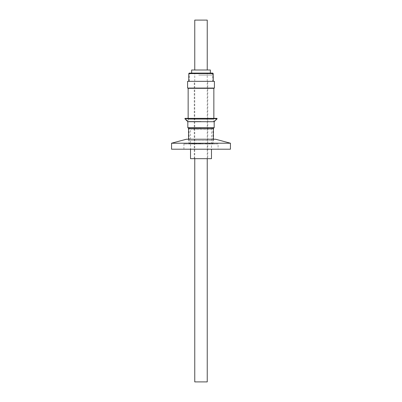 <?xml version="1.0" encoding="UTF-8"?>
<svg xmlns="http://www.w3.org/2000/svg" width="402" height="402" viewBox="0 0 402 402"><rect width="100%" height="100%" fill="white"/><g stroke="black" fill="none" stroke-linecap="round" stroke-linejoin="round"><path stroke-width="0.3" stroke-dasharray="2.01 1.51" d="M213.075 127.741L188.925 127.741L213.075 127.741A1.598 1.598 0 0 0 211.482 129.338L190.518 129.338L211.482 129.338L211.482 149.202M188.925 127.741A1.598 1.598 0 0 1 190.518 129.338L190.518 149.202M190.518 158.679L211.482 158.679M207.739 158.679L194.261 158.679L207.739 158.679L207.739 81.33L194.261 81.33L207.739 81.33M194.261 158.679L194.261 81.33M198.734 81.33L212.728 81.33L198.734 81.33M202.98 73.596L190.769 73.596L202.98 73.596M199.769 73.099L207.362 73.099L199.769 73.099M199.769 73.596L207.362 73.596L199.769 73.596M207.236 158.679L207.236 73.099L194.764 73.099L207.236 73.099M194.764 158.679L194.764 73.099M201 128.268L189.096 128.268L201 128.268M201 143.71L189.096 143.71L201 143.71M201 127.741L188.573 127.741L201 127.741M201 121.454L188.277 121.454L201 121.454M201 118.364L185.186 118.364L188.277 121.454L188.277 119.258L213.723 119.258L213.723 121.454L216.814 118.364L201 118.364M217.17 118.716L184.83 118.716M214.176 121.711L187.824 121.711M214.176 127.7L187.824 127.7M213.402 128.474L188.598 128.474M188.598 139.218L188.598 140.589L213.402 140.589L188.598 140.589L187.226 139.218L214.774 139.218L187.226 139.218M213.723 88.319L188.277 88.319L213.723 88.319M188.277 88.068L213.723 88.068L188.277 88.068M213.849 88.319L188.151 88.319M213.849 118.364L213.849 119.258L188.151 119.258L213.849 119.258M188.151 118.364L188.151 119.258M214.422 81.33L187.578 81.33M214.422 88.068L187.578 88.068M203.367 81.33L188.774 81.33L203.367 81.33M210.357 73.099L189.272 73.099M194.764 70.003L207.236 70.003L194.764 70.003M212.603 143.961L189.397 143.961L212.603 143.71M189.397 143.961L189.397 143.71M186.458 139.218L215.542 139.218M230.441 143.212L171.559 143.212M230.441 149.202L171.559 149.202M218.09 149.202L183.91 149.202L218.09 149.202L218.09 143.961L183.91 143.961L218.09 143.961M183.91 149.202L183.91 143.961M213.402 139.218L213.402 140.589L214.774 139.218M191.643 70.003L210.357 70.003M194.764 20.1L207.236 20.1M213.723 119.258L188.277 119.258M194.764 381.9L207.236 381.9M198.734 75.094L212.728 75.094L198.734 75.094M188.774 73.596L213.226 73.596M211.231 73.596C212.155 73.702 212.653 74.199 212.728 75.094L212.728 81.33M207.362 73.596L207.362 73.099M189.096 143.71L189.096 128.268L188.573 127.741M212.904 143.71L212.904 128.268L213.427 127.741M194.638 73.596L194.638 73.099M189.272 81.33L189.272 75.094C189.362 74.184 189.86 73.687 190.769 73.596"/><path stroke-width="0.6" d="M211.482 149.202L211.482 158.679L190.518 158.679L190.518 149.202M207.236 158.679L207.236 381.9L194.764 381.9L194.764 158.679M184.83 118.716L185.186 118.364L216.814 118.364L217.17 118.716L184.83 118.716L187.824 121.711L214.176 121.711L217.17 118.716M188.598 139.218L188.598 128.474L187.824 127.7L214.176 127.7L214.176 121.711M188.598 128.474L213.402 128.474L214.176 127.7M188.277 88.319L188.277 88.068M213.723 88.319L213.723 88.068M188.151 118.364L188.151 88.319L213.849 88.319L213.849 118.364M187.578 81.33L214.422 81.33L214.422 88.068L187.578 88.068L187.578 81.33M213.226 81.33L213.226 73.596L188.774 73.596L189.272 73.099L212.728 73.099L210.357 73.099L210.357 70.003L191.643 70.003L191.643 73.099M207.236 70.003L207.236 20.1L194.764 20.1L194.764 70.003M171.559 143.212L186.458 139.218L215.542 139.218L230.441 143.212L230.441 149.202L171.559 149.202L171.559 143.212L230.441 143.212M213.402 139.218L213.402 128.474M188.774 81.33L188.774 73.596M213.226 73.596L212.728 73.099M187.824 127.7L187.824 121.711"/></g></svg>
